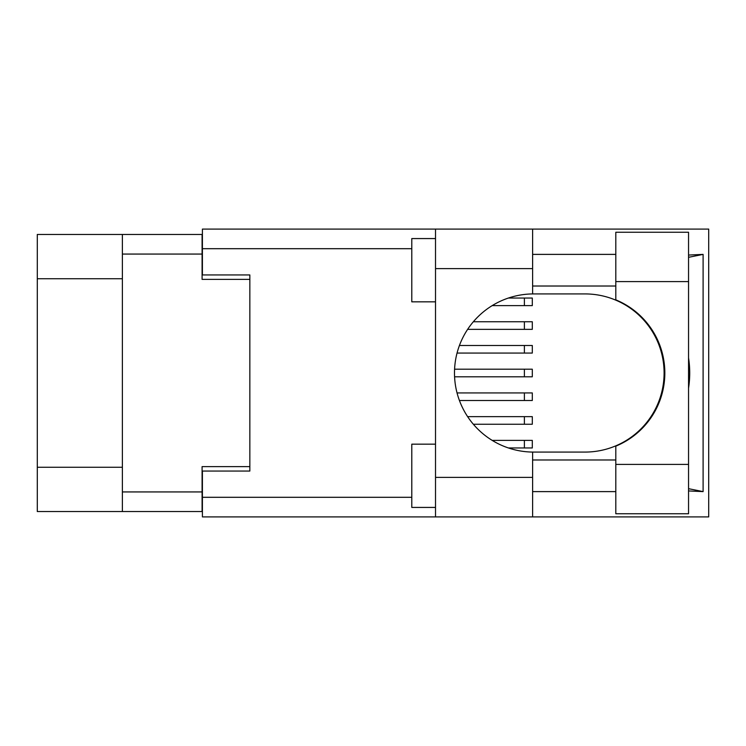 <?xml version="1.0" encoding="UTF-8"?>
<svg xmlns="http://www.w3.org/2000/svg" width="746" height="746" viewBox="0 0 746 746"><rect width="100%" height="100%" fill="white"/><g stroke="black" fill="none" stroke-linecap="round" stroke-linejoin="round"><path stroke-width="1.12" d="M122.381 278.743L37.3 278.743L37.3 234.468L202.091 234.468L202.091 279.377L249.845 279.377L249.845 274.948L249.845 471.052L202.408 471.052L202.408 497.302L411.792 497.302M249.845 471.052L249.845 466.623L202.091 466.623L202.091 511.532L37.3 511.532L37.3 467.257L122.381 467.257M37.3 278.743L37.3 467.257M122.381 511.532L122.381 234.468M492.164 440.373L532.299 440.373L532.299 447.964L508.399 447.964M615.804 464.413L615.804 446.145A79.076 79.076 0 0 0 615.804 299.855L615.804 232.248L688.549 232.248L688.549 513.752L615.804 513.752L615.804 464.413L688.549 464.413M615.804 254.386L532.616 254.386M615.804 286.016L532.616 286.016M615.804 459.984L532.616 459.984M615.804 491.614L532.616 491.614M435.515 507.429L411.792 507.429L411.792 444.168L435.515 444.168M435.515 301.832L411.792 301.832L411.792 238.571L435.515 238.571M435.515 477.375L532.616 477.375L532.616 516.913L435.515 516.913L435.515 229.087L532.616 229.087L532.616 268.625L435.515 268.625M532.616 477.375L532.616 452.067A79.076 79.076 0 0 1 454.491 373A79.076 79.076 0 0 1 532.616 293.933L532.616 268.625M688.549 255.067L703.105 254.386L703.105 491.614L688.549 488.686M688.549 490.933L703.105 491.614M532.616 516.913L708.7 516.913L708.7 229.087L532.616 229.087M249.845 274.948L202.408 274.948L202.408 229.087L435.515 229.087M435.515 516.913L202.408 516.913L202.408 497.302M532.616 293.933A79.076 79.076 0 0 1 533.567 293.924L585.032 293.924A79.076 79.076 0 0 1 664.099 373A79.076 79.076 0 0 1 585.032 452.076L533.567 452.076A79.076 79.076 0 0 1 532.616 452.067M688.549 388.125A98.052 98.052 0 0 0 688.549 357.875M703.105 254.386L688.549 257.314M467.63 416.65L532.299 416.65L532.299 424.241L473.337 424.241M459.433 345.482L532.299 345.482L532.299 353.072L457.046 353.072M454.584 369.205L532.299 369.205L532.299 376.795L454.584 376.795M473.337 321.759L532.299 321.759L532.299 329.35L467.63 329.35M457.046 392.928L532.299 392.928L532.299 400.518L459.433 400.518M508.399 298.036L532.299 298.036L532.299 305.627L492.164 305.627M122.381 491.931L202.091 491.931M202.091 254.069L122.381 254.069M524.391 440.373L524.391 447.964M411.792 248.698L202.408 248.698M615.804 281.587L688.549 281.587M524.391 416.65L524.391 424.241M524.391 345.482L524.391 353.072M524.391 369.205L524.391 376.795M524.391 321.759L524.391 329.35M524.391 392.928L524.391 400.518M524.391 298.036L524.391 305.627"/></g></svg>
